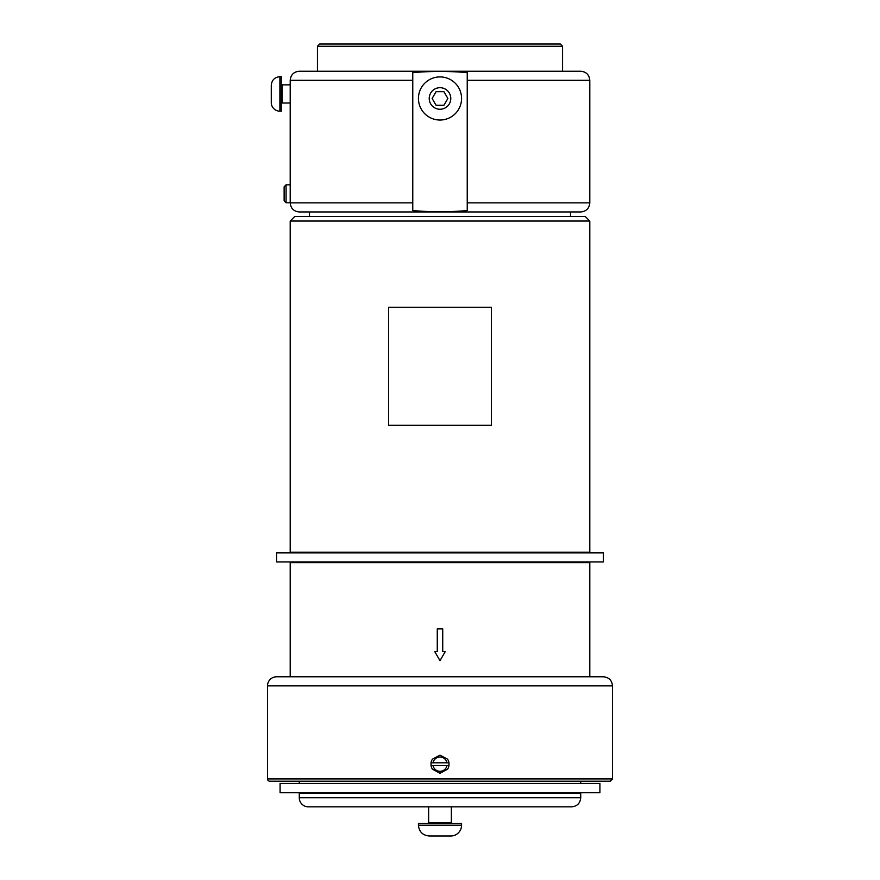 <?xml version="1.0" encoding="UTF-8"?>
<svg xmlns="http://www.w3.org/2000/svg" width="880" height="880" viewBox="0 0 880 880"><rect width="100%" height="100%" fill="white"/><g stroke="black" fill="none" stroke-linecap="round" stroke-linejoin="round"><path stroke-width="1.32" d="M452.254 823.515A0.913 0.913 0 0 1 451.352 822.613L428.648 822.613L428.648 806.839M440 823.515L461.56 823.515L461.56 825.22A10.78 10.78 0 0 1 450.78 836L429.22 836C422.675 835.351 419.089 831.765 418.44 825.22L418.44 823.515L440 823.515M447.546 769.219A9.075 9.075 0 0 0 448.976 765.534L431.024 765.534A9.075 9.075 0 0 0 432.454 769.219L440 773.256L447.546 769.219M448.976 762.817A9.075 9.075 0 0 0 447.546 759.132L440 755.095L432.454 759.132A9.075 9.075 0 0 0 431.024 762.817L448.976 762.817L448.976 765.534M433.004 762.817A7.128 7.128 0 0 1 446.996 762.817M446.996 765.534A7.128 7.128 0 0 1 433.004 765.534M431.024 765.534L431.024 762.817M280.082 792.693L599.918 792.693L599.918 783.464L280.082 783.464L280.082 792.693M388.641 307.285L491.359 307.285L491.359 425.304L388.641 425.304L388.641 307.285M440 552.189L589.798 552.189L589.798 221.034L290.202 221.034L290.202 552.189L440 552.189M290.202 221.034L294.745 216.502L585.255 216.502L589.798 221.034M603.416 552.86L276.584 552.86L276.584 561.946L603.416 561.946L603.416 552.86M442.728 651.596L445.247 651.596L440 660.671L434.753 651.596L437.272 651.596L437.272 628.892L442.728 628.892L442.728 651.596M445.247 651.596L440 660.671L434.753 651.596M290.202 676.786L290.202 562.628L589.798 562.628L589.798 676.786M440 44L560.296 44L562.562 46.266L317.438 46.266L319.704 44L440 44M563.926 71.236L316.074 71.236M467.236 80.311L589.798 80.311L589.798 202.873C589.259 208.395 586.234 211.42 580.723 211.959L299.277 211.959C293.766 211.42 290.741 208.395 290.202 202.873L412.764 202.873L412.764 72.633C430.925 71.06 449.075 71.06 467.236 72.633L467.236 210.562C449.075 212.135 430.925 212.135 412.764 210.562L412.764 202.873M589.798 80.311C589.259 74.8 586.234 71.775 580.723 71.236L299.277 71.236C293.766 71.775 290.741 74.8 290.202 80.311L290.202 184.723M286.077 184.822L290.202 184.822L290.202 202.774L286.077 202.774L286.077 184.822L284.13 186.802L284.13 200.794L286.077 202.774M281.248 93.929L281.248 111.188L279.895 111.188A8.624 8.624 0 0 1 271.271 102.553L271.271 85.305C271.788 80.08 274.659 77.198 279.895 76.681L281.248 76.681L281.248 93.929M281.248 103.917A0.913 0.913 0 0 1 282.161 103.015L282.161 84.854L281.248 83.952M432.135 98.472L436.073 91.663L443.927 91.663L447.865 98.472L443.927 105.281L436.073 105.281L432.135 98.472M418.44 98.472A21.56 21.56 0 0 0 440 120.032A21.56 21.56 0 0 0 461.56 98.472A21.56 21.56 0 0 0 440 76.912A21.56 21.56 0 0 0 418.44 98.472A21.56 21.56 0 0 0 440 120.032A21.56 21.56 0 0 0 461.56 98.472A21.56 21.56 0 0 0 440 76.912A21.56 21.56 0 0 0 418.44 98.472M440 806.839L308.363 806.839A9.075 9.075 0 0 1 299.277 797.764L580.723 797.764C580.184 803.275 577.159 806.3 571.637 806.839L440 806.839M580.723 797.764L580.723 793.221L299.277 793.221L299.277 797.764M440 781.198L269.775 781.198A2.266 2.266 0 0 1 267.498 778.921L612.502 778.921L610.225 781.198L440 781.198M267.498 685.872A9.075 9.075 0 0 1 276.584 676.786L603.416 676.786C608.938 677.325 611.963 680.35 612.502 685.872L267.498 685.872L267.498 778.921M461.56 825.22L418.44 825.22M412.764 80.311L290.202 80.311M589.798 202.873L467.236 202.873M279.895 111.188L279.895 76.681M440 109.252A10.78 10.78 0 0 1 429.22 98.472A10.78 10.78 0 0 1 440 87.692A10.78 10.78 0 0 1 450.78 98.472A10.78 10.78 0 0 1 440 109.252M451.352 822.613L451.352 806.839M428.648 822.613L427.746 823.515M585.255 562.628L585.255 561.946M294.745 562.628L294.745 561.946M585.255 552.86L585.255 552.189M294.745 552.86L294.745 552.189M570.504 216.502L570.504 211.959M309.496 216.502L309.496 211.959M562.562 71.236L562.562 46.266M317.438 71.236L317.438 46.266M282.161 103.015L290.202 103.015M282.161 84.854L290.202 84.854M299.277 781.198L299.277 783.464M580.723 781.198L580.723 783.464M612.502 685.872L612.502 778.921"/></g></svg>
